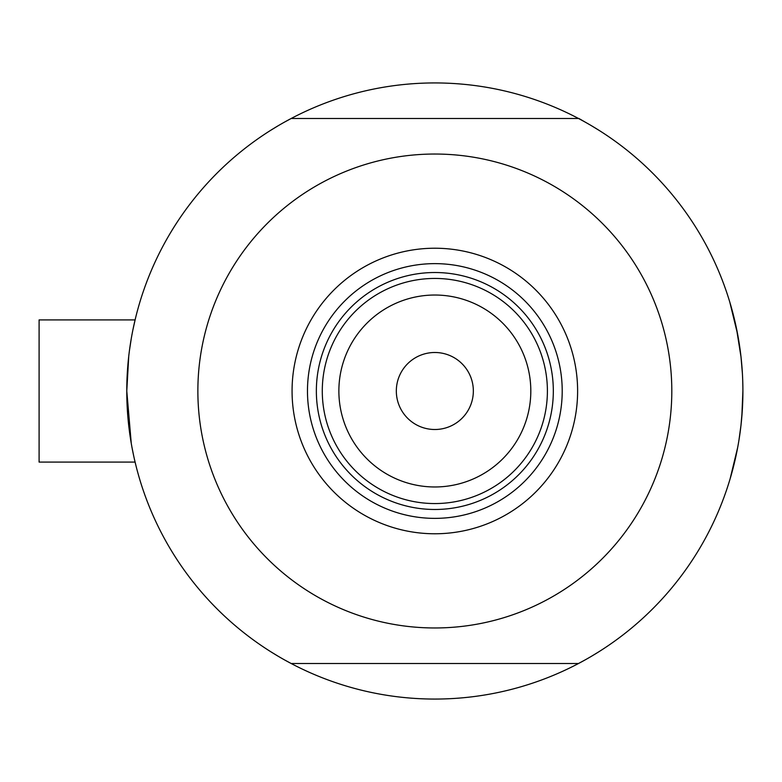 <?xml version="1.0" encoding="UTF-8"?>
<svg xmlns="http://www.w3.org/2000/svg" width="782" height="782" viewBox="0 0 782 782"><rect width="100%" height="100%" fill="white"/><g stroke="black" fill="none" stroke-linecap="round" stroke-linejoin="round"><path stroke-width="1.17" d="M135.09 462.094L39.1 462.094L39.1 319.906L135.09 319.906L135.442 318.44M131.259 443.355L126.782 391L128.737 356.357M129.548 349.808L131.259 338.665M132.989 329.457L135.462 318.391M729.802 302.135L737.68 334.549L729.802 302.135M738.902 341.558L740.994 356.827L736.429 328.176M742.411 373.591L741.004 356.905M585.64 659.627L578.494 663.517A308.059 308.059 0 0 1 291.187 663.517L284.032 659.627M135.814 465.055L134.465 459.396M133.771 456.268L132.148 448.242M284.032 122.373L291.187 118.483A308.059 308.059 0 0 0 291.187 663.517L578.494 663.517A308.059 308.059 0 0 0 742.9 391L741.844 416.444M741.004 425.144L738.912 440.432L741.004 425.144M730.271 478.31L737.69 447.441L730.134 478.75M741.004 425.085L742.392 408.761L741.004 425.085M585.64 122.373L578.905 118.483L291.187 118.483A308.059 308.059 0 0 1 742.9 391L742.01 414.45M733.917 464.84L735.148 459.679M277.61 655.912L270.66 651.67M742.88 394.724L742.675 402.847M592.072 126.088L599.012 130.33M277.61 126.088L270.66 130.33M592.072 655.912L599.012 651.67M742.88 387.286L742.675 379.153M292.067 391A142.774 142.774 0 0 1 434.841 248.226A142.774 142.774 0 0 1 577.615 391A142.774 142.774 0 0 1 434.841 533.774A142.774 142.774 0 0 1 292.067 391M562.209 391A127.368 127.368 0 0 0 434.841 263.632A127.368 127.368 0 0 0 307.473 391A127.368 127.368 0 0 0 434.841 518.368A127.368 127.368 0 0 0 562.209 391M197.866 391A236.966 236.966 0 0 0 434.841 627.966A236.966 236.966 0 0 0 671.806 391A236.966 236.966 0 0 0 434.841 154.034A236.966 236.966 0 0 0 197.866 391M338.87 391A95.971 95.971 0 0 0 434.841 486.971A95.971 95.971 0 0 0 530.812 391A95.971 95.971 0 0 0 434.841 295.029A95.971 95.971 0 0 0 338.87 391M547.4 391A112.559 112.559 0 0 1 434.841 503.559A112.559 112.559 0 0 1 322.282 391A112.559 112.559 0 0 1 434.841 278.441A112.559 112.559 0 0 1 547.4 391M473.345 391A38.504 38.504 0 0 0 434.841 352.496A38.504 38.504 0 0 0 396.327 391A38.504 38.504 0 0 0 434.841 429.504A38.504 38.504 0 0 0 473.345 391M553.324 391A118.483 118.483 0 0 1 434.841 509.483A118.483 118.483 0 0 1 316.358 391A118.483 118.483 0 0 1 434.841 272.517A118.483 118.483 0 0 1 553.324 391M39.1 319.906L135.09 319.906"/></g></svg>

